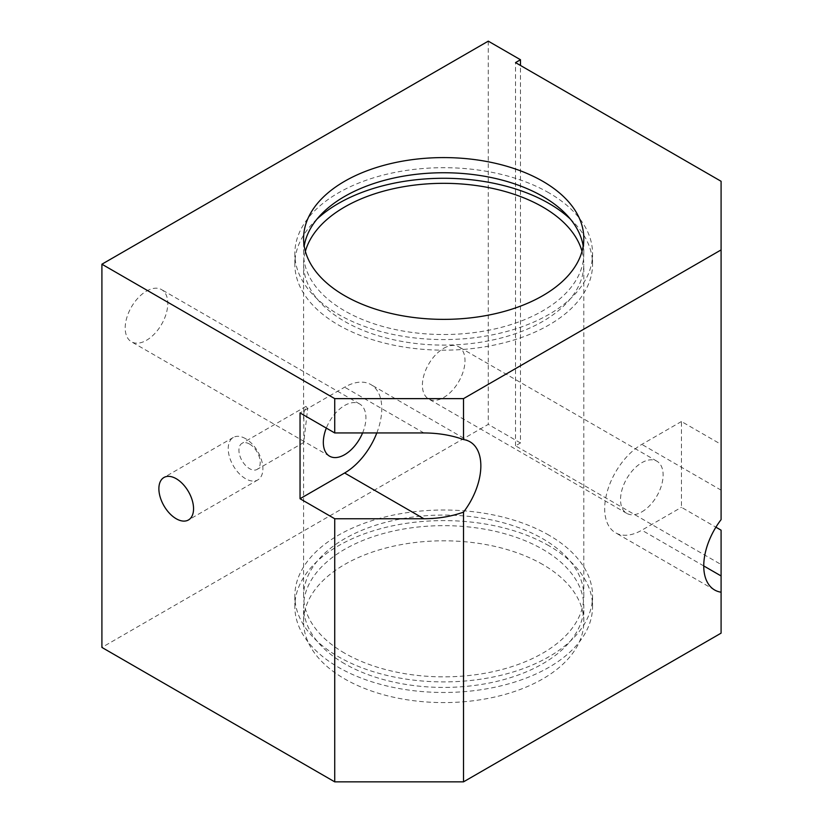 <?xml version="1.0" encoding="UTF-8"?>
<svg xmlns="http://www.w3.org/2000/svg" width="823" height="823" viewBox="0 0 823 823"><rect width="100%" height="100%" fill="white"/><g stroke="black" fill="none" stroke-linecap="round" stroke-linejoin="round"><path stroke-width="0.62" stroke-dasharray="4.12 3.09" d="M548.962 192.86A148.86 85.942 0 0 0 386.728 174.229A148.86 85.942 0 0 0 294.84 253.638A148.86 85.942 0 0 0 338.438 314.407A148.86 85.942 0 0 0 500.662 333.037A148.86 85.942 0 0 0 592.56 253.638A148.86 85.942 0 0 0 548.962 192.86M317.03 219.072A148.86 85.942 0 0 0 294.84 264.214A148.86 85.942 0 0 0 338.438 324.992A148.86 85.942 0 0 0 500.662 343.623A148.86 85.942 0 0 0 592.56 264.214A148.86 85.942 0 0 0 570.37 219.072M548.962 545.772A148.86 85.942 0 0 0 386.728 527.142A148.86 85.942 0 0 0 294.84 606.541A148.86 85.942 0 0 0 338.438 667.309A148.86 85.942 0 0 0 500.662 685.94A148.86 85.942 0 0 0 592.56 606.541A148.86 85.942 0 0 0 548.962 545.772M548.962 535.187A148.86 85.942 0 0 0 386.728 516.556A148.86 85.942 0 0 0 294.84 595.965A148.86 85.942 0 0 0 338.438 656.733A148.86 85.942 0 0 0 500.662 675.364A148.86 85.942 0 0 0 592.56 595.965A148.86 85.942 0 0 0 548.962 535.187M245.563 438.669A24.515 14.156 -120 0 0 233.3 437.455A24.515 14.156 -120 0 0 229.545 457.104A24.515 14.156 -120 0 0 245.563 478.708A24.515 14.156 -120 0 0 257.815 479.922A24.515 14.156 -120 0 0 261.58 460.273A24.515 14.156 -120 0 0 245.563 438.669M249.575 444.07A15.061 8.693 -120 0 0 242.044 443.319A15.061 8.693 -120 0 0 239.74 455.397A15.061 8.693 -120 0 0 249.575 468.668A15.061 8.693 -120 0 0 257.105 469.408A15.061 8.693 -120 0 0 259.42 457.341A15.061 8.693 -120 0 0 249.575 444.07M303.872 412.724L306.022 406.387L307.689 408.702L303.738 442.486L303.872 412.724M146.494 291.095A30.122 17.396 -60 0 1 161.555 289.603A30.122 17.396 -60 0 1 166.174 313.748A30.122 17.396 -60 0 1 146.494 340.29A30.122 17.396 -60 0 1 131.433 341.782A30.122 17.396 -60 0 1 126.814 317.647A30.122 17.396 -60 0 1 146.494 291.095M362.583 432.949A30.122 17.396 120 0 0 359.692 404A30.122 17.396 120 0 0 344.631 405.492A30.122 17.396 120 0 0 326.32 428.094M443.7 348.304A30.122 17.396 -60 0 1 458.761 346.812A30.122 17.396 -60 0 1 463.38 370.947A30.122 17.396 -60 0 1 443.7 397.488A30.122 17.396 -60 0 1 428.639 398.98A30.122 17.396 -60 0 1 424.02 374.846A30.122 17.396 -60 0 1 443.7 348.304M641.837 511.885A30.122 17.396 120 0 0 661.507 485.333A30.122 17.396 120 0 0 656.898 461.199A30.122 17.396 120 0 0 641.837 462.691A30.122 17.396 120 0 0 622.157 489.232A30.122 17.396 120 0 0 626.776 513.377A30.122 17.396 120 0 0 641.837 511.885M583.188 246.056A140.105 80.891 180 0 1 583.805 253.638A140.105 80.891 180 0 1 497.308 328.367A140.105 80.891 180 0 1 344.631 310.827A140.105 80.891 180 0 1 303.594 253.638A140.105 80.891 180 0 1 304.212 246.056M344.631 663.739A140.105 80.891 180 0 1 303.594 606.541A140.105 80.891 180 0 1 390.081 531.812A140.105 80.891 180 0 1 542.769 549.342A140.105 80.891 180 0 1 583.805 606.541A140.105 80.891 180 0 1 497.308 681.269A140.105 80.891 180 0 1 344.631 663.739M542.769 564.506A140.105 80.891 0 0 0 390.081 546.966A140.105 80.891 0 0 0 303.594 621.704A140.105 80.891 0 0 0 344.631 678.893A140.105 80.891 0 0 0 497.308 696.433A140.105 80.891 0 0 0 583.805 621.704A140.105 80.891 0 0 0 542.769 564.506M582.015 251.344A140.105 80.891 180 0 1 583.805 264.214A140.105 80.891 180 0 1 497.308 338.953A140.105 80.891 180 0 1 344.631 321.412A140.105 80.891 180 0 1 303.594 264.214A140.105 80.891 180 0 1 305.374 251.344M344.631 653.153A140.105 80.891 180 0 1 303.594 595.965A140.105 80.891 180 0 1 390.081 521.226A140.105 80.891 180 0 1 542.769 538.767A140.105 80.891 180 0 1 583.805 595.965A140.105 80.891 180 0 1 497.308 670.694A140.105 80.891 180 0 1 344.631 653.153M721.092 530.187L721.092 564.506L515.517 445.819L520.475 442.959L520.475 65.459M520.475 442.959L488.276 424.37L101.908 647.434M488.276 41.15L488.276 424.37M721.092 564.506L721.092 633.144M721.092 181.286L721.092 444.389L681.465 421.51L681.465 507.307L715.897 527.193M721.092 519.632L721.092 444.389M376.811 432.949A52.538 30.338 120 0 0 370.895 384.588A52.538 30.338 120 0 0 344.631 387.191L300.045 412.93M681.465 421.51L641.837 444.389A52.538 30.338 120 0 0 607.508 490.683A52.538 30.338 120 0 0 615.563 532.79A52.538 30.338 120 0 0 641.837 530.187L681.465 507.307M515.517 445.819L515.517 62.599M423.886 432.949L344.631 387.191M721.092 490.148L641.837 444.389M703.747 565.936L641.837 530.187M294.84 264.214L294.84 253.638M294.84 595.965L294.84 606.541M233.3 437.455L163.952 477.494M306.022 406.387L242.044 443.319M359.692 404L161.555 289.603M656.898 461.199L458.761 346.812M303.594 253.638L303.594 238.475M303.594 621.704L303.594 606.541M303.594 595.965L303.594 441.365M303.594 418.814L303.594 264.214M583.805 595.965L583.805 264.214M583.805 621.704L583.805 606.541M583.805 253.638L583.805 238.475M469.964 441.786L370.895 384.588M714.631 589.988L615.563 532.79M626.776 513.377L428.639 398.98M329.57 456.179L131.433 341.782M303.738 442.486L257.105 469.408M257.815 479.922L188.467 519.961M592.56 595.965L592.56 606.541M592.56 264.214L592.56 253.638"/><path stroke-width="1.23" d="M570.37 219.072A148.86 85.942 0 0 0 548.962 203.446A148.86 85.942 0 0 0 317.03 219.072M176.215 478.708A24.515 14.156 -120 0 0 163.952 477.494A24.515 14.156 -120 0 0 160.197 497.133A24.515 14.156 -120 0 0 176.215 518.747A24.515 14.156 -120 0 0 188.467 519.961A24.515 14.156 -120 0 0 192.232 500.312A24.515 14.156 -120 0 0 176.215 478.708M326.32 428.094A30.122 17.396 120 0 0 329.57 456.179A30.122 17.396 120 0 0 344.631 454.687A30.122 17.396 120 0 0 362.583 432.949M542.769 181.286A140.105 80.891 0 0 0 390.081 163.746A140.105 80.891 0 0 0 303.594 238.475A140.105 80.891 0 0 0 344.631 295.673A140.105 80.891 0 0 0 497.308 313.213A140.105 80.891 0 0 0 583.805 238.475A140.105 80.891 0 0 0 542.769 181.286M304.212 246.056A140.105 80.891 180 0 1 396.213 177.531A140.105 80.891 180 0 1 542.769 196.44A140.105 80.891 180 0 1 583.188 246.056M305.374 251.344A140.105 80.891 180 0 1 400.585 187.253A140.105 80.891 180 0 1 542.769 207.015A140.105 80.891 180 0 1 582.015 251.344M520.475 65.459L520.475 59.74L488.276 41.15L101.908 264.214L101.908 647.434L334.724 781.85L334.724 518.747L300.045 498.728L300.045 412.93L334.724 432.949L334.724 398.63L101.908 264.214M715.897 527.193L721.092 530.187L721.092 633.144L463.514 781.85L334.724 781.85M721.092 592.21A52.538 30.338 120 0 1 714.631 589.988A52.538 30.338 120 0 1 721.092 519.632L721.092 181.286L515.517 62.599L520.475 59.74M334.724 432.949L423.886 432.949C438.165 433.001 451.374 435.202 463.514 439.554L463.514 398.63L334.724 398.63M334.724 518.747L423.886 518.747C438.165 518.696 451.374 516.484 463.514 512.132L463.514 781.85M721.092 249.914L463.514 398.63M463.514 512.132A52.538 30.338 120 0 0 469.964 441.786A52.538 30.338 120 0 0 463.514 439.554M300.045 498.728L344.631 472.988A52.538 30.338 120 0 0 376.811 432.949M423.886 518.747L344.631 472.988M721.092 575.946L703.747 565.936"/></g></svg>
